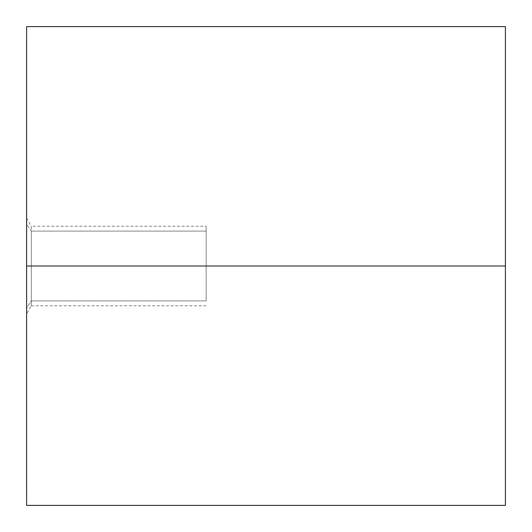 <?xml version="1.0" encoding="UTF-8"?>
<svg xmlns="http://www.w3.org/2000/svg" width="532" height="532" viewBox="0 0 532 532"><rect width="100%" height="100%" fill="white"/><g stroke="black" fill="none" stroke-linecap="round" stroke-linejoin="round"><path stroke-width="0.4" stroke-dasharray="2.66 2" d="M505.4 505.393L505.4 266L26.613 266L26.613 505.393M26.613 26.607L26.613 266L505.4 266L505.4 26.607M206.157 305.78L31.288 305.78L31.288 300.913L206.157 300.913L206.157 231.088L31.288 231.088L31.288 305.78L26.613 313.88L26.613 218.12L26.613 223.985L31.288 231.088L31.288 300.913L26.613 308.015L26.613 266L26.613 493.423L26.613 38.577L26.613 266L26.613 218.12L31.288 226.22L31.288 231.088L26.613 223.985L26.613 313.88L26.613 308.015L31.288 300.913L31.288 305.78L31.288 231.088L206.157 231.088L206.157 300.913L206.157 226.22L206.157 300.913L31.288 300.913L31.288 226.22L206.157 226.22"/><path stroke-width="0.8" d="M505.4 266L505.4 505.393L26.613 505.393L26.613 266L505.4 266L26.613 266L26.613 26.607L505.4 26.607L505.4 266M26.613 218.12L26.613 313.88M26.6 38.577L26.6 266L26.6 38.577M26.6 493.423L26.6 266L26.6 493.423M26.6 308.015L26.6 266L26.6 308.015M26.6 223.985L26.6 266L26.6 223.985"/></g></svg>
